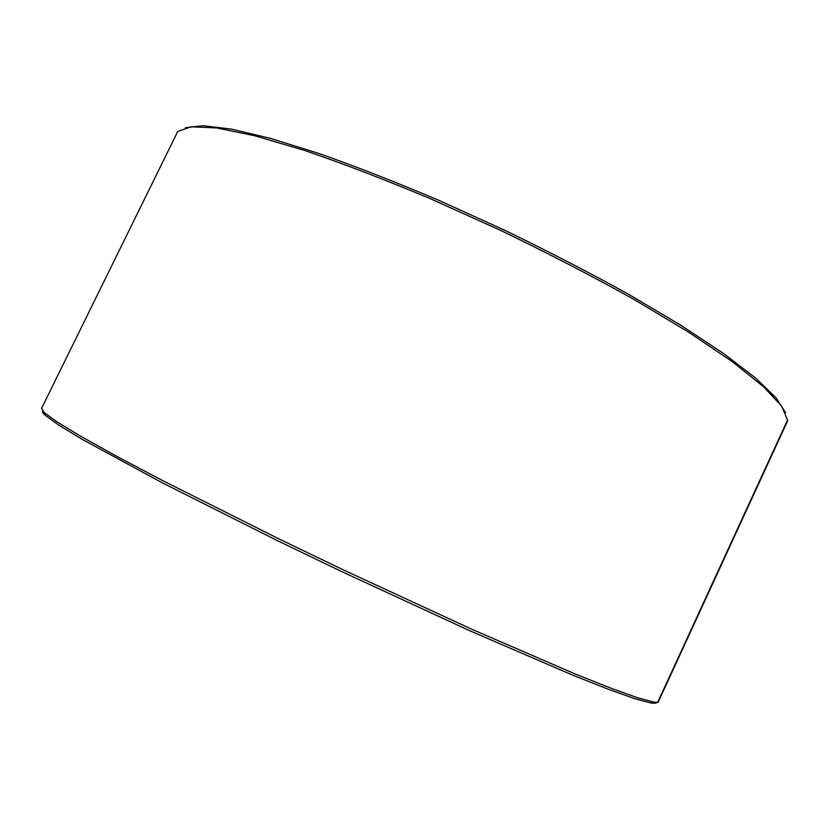 <?xml version="1.0" encoding="UTF-8"?>
<svg xmlns="http://www.w3.org/2000/svg" width="829" height="829" viewBox="0 0 829 829"><rect width="100%" height="100%" fill="white"/><g stroke="black" fill="none" stroke-linecap="round" stroke-linejoin="round"><path stroke-width="1.24" d="M657.677 702.329L653.905 702.122L638.475 698.028L612.165 688.661L574.922 673.853L471.266 629.004L343.237 569.824L277.953 538.415L161.759 480.136L116.184 456.033L81.169 436.52L57.284 422.054L44.351 412.697L41.533 408.459L177.727 131.51L191.084 126.785L216.587 127.956L254.493 135.697L304.129 150.308C342.553 163.396 384.666 179.541 430.469 198.742L500.498 230.338C547.503 253.032 591.813 275.964 633.429 299.114L688.547 332.108L732.359 361.724L763.499 386.677L781.695 406.22L787.55 420.065L657.677 702.329L655.024 703.241L651.221 703.054L635.791 699.013L609.553 689.749L572.466 675.065L469.421 630.589L342.263 571.855L277.456 540.663L162.069 482.716L81.978 439.235L58.206 424.759L45.326 415.36C42.921 413.153 41.999 411.671 42.569 410.915M785.602 412.738L776.058 397.816L755.499 377.972L723.624 353.548L680.868 325.269L628.517 294.264C589.502 272.668 548.166 251.301 504.519 230.172L439.256 200.514C396.345 182.297 356.377 166.67 319.352 153.614L270.42 138.35L231.343 129.086L202.97 125.697L185.375 127.728M787.301 420.604L658.153 702.225L655.511 703.127L653.646 702.215M658.153 702.225L787.509 421.091M651.221 703.054L653.905 702.122M45.326 415.36L44.351 412.697"/></g></svg>
